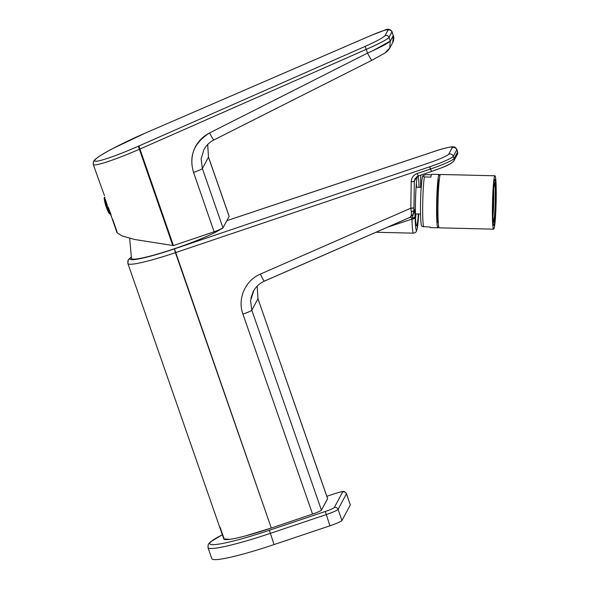 <?xml version="1.0" encoding="UTF-8"?>
<svg xmlns="http://www.w3.org/2000/svg" width="589" height="589" viewBox="0 0 589 589"><rect width="100%" height="100%" fill="white"/><g stroke="black" fill="none" stroke-linecap="round" stroke-linejoin="round"><path stroke-width="0.88" d="M245.267 535.961L271.301 528.024L312.568 514.087C317.626 512.32 320.578 511.009 321.432 510.155L327.624 498.589L257.967 298.741A8.901 0.898 -19.2 0 0 257.989 298.63L257.179 286.121M223.776 538.854L229.416 539.369M455.753 155.746A2.967 2.93 -151.7 0 0 457.395 154.362L453.869 160.9A2.967 2.93 -151.7 0 1 452.234 162.277A20.762 2.098 -19.2 0 1 431.538 171.451L429.631 166.805L175.412 252.674A53.378 5.397 160.8 0 1 127.894 263.533L223.783 538.883A53.378 5.397 160.8 0 0 271.301 528.024L267.421 516.87L271.301 528.024L312.568 514.087A8.901 0.898 -19.2 0 0 321.432 510.155L327.602 498.699L323.722 487.552L257.967 298.741L251.797 310.189C250.943 311.051 247.991 312.361 242.933 314.121A8.901 0.898 -19.2 0 0 251.797 310.189L250.561 300.626L253.896 290.325M251.797 310.189L321.432 510.155L251.797 310.189L257.967 298.741L257.172 286.129L257.967 298.741L327.602 498.699A8.901 0.898 -19.2 0 0 327.624 498.589M431.538 171.451L430.412 169.036L417.196 173.497C413.471 174.97 411.483 177.687 411.218 181.662L410.813 208.182L411.336 211.944C411.696 215.302 410.931 217.231 409.053 217.724L264.513 281.056C264.005 281.248 262.628 278.928 260.397 274.091C245.304 280.305 237.212 298.829 242.933 314.121L312.568 514.087L242.933 314.121C237.212 298.829 245.304 280.305 260.397 274.091L410.813 208.182L411.336 211.944L413.927 210.545L414.45 209.581L413.456 213.49M127.894 263.533A53.378 5.397 160.8 0 1 128.004 262.863A3.556 3.519 -151.7 0 1 128.225 260.051L128.225 260.051A3.556 3.519 28.3 0 1 130.198 258.394L130.191 258.394A3.556 3.519 -151.7 0 0 128.225 260.051A3.556 3.519 28.3 0 1 130.191 258.394A3.556 3.519 -151.7 0 0 128.225 260.051L127.894 263.533A53.378 5.397 -19.2 0 0 175.412 252.674L267.421 516.87L174.44 248.882L428.659 163.013A20.173 2.039 -19.2 0 0 448.759 154.104L452.286 147.574A20.173 2.039 -19.2 0 0 435.028 151.204L226.861 220.684L435.028 151.204A3.556 0.449 -108.5 0 1 435.065 151.167A3.556 0.449 71.5 0 0 435.028 151.204A20.173 2.039 -19.2 0 1 452.286 147.574L448.759 154.104A3.556 3.519 -151.7 0 1 453.28 156.321A3.556 3.519 -151.7 0 0 448.759 154.104A20.173 2.039 -19.2 0 1 428.659 163.013L174.44 248.882L175.412 252.674L429.631 166.805A23.729 2.4 -19.2 0 0 453.28 156.321L454.053 158.551L453.28 156.321L456.799 149.79A3.556 3.519 -151.7 0 0 452.286 147.574A3.556 3.519 -151.7 0 1 456.799 149.79L453.28 156.321A23.729 2.4 -19.2 0 1 429.631 166.805L430.412 169.036A23.729 2.4 -19.2 0 0 454.053 158.551L457.579 152.021L456.799 149.79A23.729 2.4 -19.2 0 0 456.85 149.496A23.729 2.4 -19.2 0 1 456.799 149.79L457.579 152.021A23.729 2.4 -19.2 0 0 457.624 151.719L457.395 154.362A2.967 2.93 -151.7 0 0 457.579 152.021L454.053 158.551A2.967 2.93 -151.7 0 1 453.869 160.9A2.967 2.93 -151.7 0 0 454.053 158.551A23.729 2.4 -19.2 0 1 430.412 169.036L417.196 173.497C413.471 174.97 411.483 177.687 411.218 181.662L414.339 181.368L413.927 210.545L414.45 209.581L413.242 213.851M223.894 538.213L220.006 527.067M250.892 298.159L253.285 291.393C255.84 286.74 259.565 283.316 264.454 281.122L264.454 281.122A8.901 0.891 66.3 0 1 260.397 274.091L410.813 208.182L413.927 207.88A2.967 0.375 -179.1 0 1 410.813 208.182L411.218 181.662A2.967 0.375 -179.1 0 0 414.339 181.368L413.927 210.545L411.336 211.944C411.696 215.302 410.931 217.231 409.053 217.724L409.48 217.577C409.414 218.173 410.592 217.091 413.007 214.33L413.927 210.545M130.191 258.394A49.822 5.036 -19.2 0 0 174.44 248.882A49.822 5.036 -19.2 0 1 130.191 258.394L130.191 258.394A49.822 5.036 -19.2 0 1 131.178 257.305A49.822 5.036 -19.2 0 0 130.198 258.394M411.983 219.086L387.326 227.28L411.983 219.086L414.45 209.581L412.086 218.622L410.54 217.002L412.086 218.622L415.135 216.848L411.983 219.086A32.631 2.216 91.4 0 0 413.471 233.156A32.631 2.216 -88.6 0 1 411.983 219.086L415.149 217.474L414.45 209.581L415.149 217.474A2.967 1.686 178.7 0 1 411.983 219.086M418.271 175.934L415.039 178.688L414.339 181.368L416.887 176.641L414.339 181.368L415.039 178.688L418.3 175.942L417.196 173.497L418.3 175.942L431.516 171.473C441.227 167.784 449.459 165.612 453.869 160.9M418.698 213.998A29.664 2.017 -88.6 0 1 415.149 217.474A29.664 2.017 -88.6 0 0 418.698 213.998L417.041 229.636L416.254 231.639L415.12 232.736L413.471 233.156L375.981 232.257M457.395 154.362A2.967 2.93 -151.7 0 0 457.579 152.021A23.729 2.4 -19.2 0 0 457.624 151.719L456.85 149.496C455.842 147.648 454.693 146.779 453.412 146.882C453.655 146.359 446.491 147.272 435.065 151.167L226.875 220.661M412.72 214.808L409.819 217.4M420.76 175.11L420.59 187.339M418.168 175.986A25.217 1.715 -88.6 0 1 418.993 187.302A25.217 1.715 91.4 0 0 418.168 175.986M418.345 213.991A25.217 1.715 -88.6 0 1 416.843 225.602A25.217 1.715 -88.6 0 1 415.414 205.73A25.217 1.715 -88.6 0 1 417.321 176.369A25.217 1.715 91.4 0 0 415.429 204.081A25.217 1.715 91.4 0 0 416.607 225.815A25.217 1.715 91.4 0 0 416.843 225.602A25.217 1.715 91.4 0 0 418.345 213.991M416.386 225.587L416.843 225.602L416.386 225.587M111.078 214.698L108.17 207.092L117.005 232.714L122.144 235.953L134.542 239.465L173.38 245.569L214.109 231.816L193.56 172.386C188.657 156.645 194.51 140.815 209.559 132.945L367.499 53.113C380.435 47.319 388.026 43.314 390.286 41.112L389.734 48.151L385.95 51.817M372.682 50.779L390.286 41.112L393.268 35.576L392.716 42.614C393.945 40.243 394.144 37.792 393.312 35.259L392.716 42.614L389.734 48.151L390.286 41.112L393.268 35.576L391.979 31.916C391.14 30.194 389.8 29.612 387.974 30.157L385.007 35.664C383.086 37.733 376.467 41.311 365.165 46.398L138.327 146.219C114.892 156.578 92.171 164.213 94.917 160.112C96.478 156.689 119.979 144.01 145.439 133.018L371.07 35.443C382.158 30.768 387.79 29.001 387.974 30.157L385.007 35.664C383.211 37.667 376.599 41.245 365.165 46.398L138.327 146.219C113.338 157.263 92.318 163.985 94.917 160.112C96.184 156.814 120.642 143.701 145.439 133.018L371.07 35.443C382.092 30.783 387.724 29.016 387.974 30.157C389.8 29.612 391.14 30.194 391.979 31.916L389.012 37.416C388.173 35.701 386.833 35.112 385.007 35.664C386.833 35.112 388.173 35.701 389.012 37.416C388.666 38.705 377.601 44.543 366.225 49.358L365.165 46.398L366.225 49.358L139.946 149.039L138.849 145.991L139.946 149.039L139.394 149.282L139.946 149.039L173.431 245.554L139.946 149.039L366.225 49.358C379.235 43.674 386.833 39.691 389.012 37.416L392.024 31.615L393.268 35.576L392.024 31.615C390.345 28.979 387.628 28.603 383.866 30.495L371.151 35.414M367.499 53.113C370.025 57.936 371.526 60.306 372.02 60.211C371.526 60.306 370.025 57.936 367.499 53.113L366.225 49.358L367.499 53.113L209.559 132.945C212.047 137.679 213.527 139.983 214.006 139.851C213.52 139.968 212.04 137.664 209.559 132.945C194.009 142.877 188.671 156.026 193.56 172.386C198.567 170.633 201.504 169.352 202.366 168.542L201.136 158.956L203.875 149.709C206.216 145.424 209.581 142.155 213.962 139.91L214.006 139.851M390.286 41.112L389.012 37.416L390.286 41.112M213.962 139.91L372.02 60.211M207.703 144.496L208.477 157.204L207.689 144.504L208.477 157.204L202.366 168.542L201.136 159.023L203.875 149.709M146.035 132.761L371.107 35.414M145.512 132.989L145.998 132.768M93.496 161.438L94.49 160.083C97.178 157.381 103.156 153.596 112.425 148.73L145.468 132.996M93.518 161.401L93.209 164.39L104.43 195.614M105.475 199.597A9.196 1.001 -108.6 0 0 110.231 213.255L108.192 207.151M139.387 149.282L138.327 146.219L139.387 149.282C126.046 155.054 114.634 159.457 105.159 162.476C96.36 165.229 92.421 165.649 93.334 163.742C92.392 165.649 96.331 165.229 105.159 162.476C114.634 159.457 126.039 155.054 139.387 149.282L172.776 245.503L139.394 149.282M217.768 230.49L222.981 227.884L202.366 168.542C201.475 169.367 198.537 170.648 193.56 172.386L214.109 231.816C219.182 230.041 222.134 228.731 222.981 227.884L202.366 168.542L208.477 157.204L229.15 216.435L222.981 227.884L229.15 216.435L208.491 157.086L229.165 216.31M117.064 231.904L112.58 219.02M93.209 164.39L93.334 163.742M215.736 231.249L173.38 245.569L134.491 239.451L122.085 235.924L116.997 232.684M222.355 534.79L210.339 541.909L208.263 544.31L207.946 547.52L211.826 558.666A71.188 7.193 -19.2 0 0 274.032 544.575L329.936 525.808C336.775 523.437 340.781 521.663 341.951 520.499L350.33 504.964L346.472 493.663A11.868 1.2 160.8 0 1 346.45 493.818L350.33 504.964M220.485 229.349A48.35 4.889 160.8 0 1 215.5 232.235A48.35 4.889 160.8 0 1 164.81 251.856A48.35 4.889 160.8 0 1 131.48 258.497L129.668 238.28M108.803 208.962L108.575 209.043A7.716 0.839 71.4 0 0 109.65 211.525M108.383 207.711L108.575 209.043M106.094 201.328A7.716 0.839 71.4 0 0 106.823 203.993L107.279 205.024M416.408 183.002A21.506 1.465 -88.6 0 1 416.614 187.243M415.967 213.932A21.506 1.465 -88.6 0 1 415.562 218.158M438.275 222.627L437.995 222.62A21.506 1.465 -88.6 0 1 437.34 193.376A21.506 1.465 -88.6 0 1 439.033 179.623L439.313 179.63M438.599 225.911A26.696 1.819 -88.6 0 1 437.87 227.81A26.696 1.819 -88.6 0 1 437.053 191.506A26.696 1.819 -88.6 0 1 439.158 174.432A26.696 1.819 -88.6 0 1 439.792 176.369M437.87 227.81L430.478 227.634A26.696 1.819 -88.6 0 1 430.125 227.082L422.004 226.463C421.415 224.91 421.275 227.126 420.671 218.438C420.362 210.752 420.436 201.909 420.907 191.904L421.82 180.286L422.74 175.853L424.367 176.95L430.876 177.105A26.696 1.819 -88.6 0 1 431.759 174.256L439.158 174.432M431.384 174.793L425.604 174.653L422.74 175.853M493.611 188.355A17.795 1.207 -88.6 0 1 493.508 208.837A17.795 1.207 -88.6 0 1 492.934 216.524M493.03 196.049A17.795 1.207 -88.6 0 1 494.436 184.666A17.795 1.207 -88.6 0 1 494.988 208.874A17.795 1.207 -88.6 0 1 493.582 220.249A17.795 1.207 -88.6 0 1 493.03 196.049M493.472 187.56A19.871 1.355 -88.6 0 1 494.488 182.59A19.871 1.355 -88.6 0 1 495.356 202.66A19.871 1.355 -88.6 0 1 493.53 222.325A19.871 1.355 -88.6 0 1 493.081 220.993A19.871 1.355 -88.6 0 1 492.757 217.319M494.488 182.59A19.871 1.355 -88.6 0 1 494.51 182.597L493.994 182.583M493.663 229.158L439.225 227.847A26.696 1.819 -88.6 0 1 438.614 226.051A26.696 1.819 -88.6 0 1 438.201 196.24A26.696 1.819 -88.6 0 1 440.513 174.469L494.951 175.78A26.696 1.819 -88.6 0 1 495.555 177.569A26.696 1.819 -88.6 0 1 495.975 207.38A26.696 1.819 -88.6 0 1 493.663 229.158A26.696 1.819 -88.6 0 1 493.052 227.361A26.696 1.819 -88.6 0 1 492.64 197.551A26.696 1.819 -88.6 0 1 494.951 175.78M493.229 223.901A22.986 1.561 -88.6 0 1 492.868 198.235A22.986 1.561 -88.6 0 1 494.856 179.483A22.986 1.561 -88.6 0 1 495.386 181.029A22.986 1.561 -88.6 0 1 495.739 206.695A22.986 1.561 -88.6 0 1 493.751 225.447A22.986 1.561 -88.6 0 1 493.229 223.901M274.032 544.575L269.387 530.255L325.29 511.48A8.901 0.898 -19.2 0 0 334.309 507.504A2.967 2.93 28.3 0 1 338.071 509.352L341.951 520.499M207.946 547.52A71.188 7.193 -19.2 0 0 269.858 533.531A71.188 7.193 -19.2 0 0 270.152 533.428L326.056 514.661A11.868 1.2 160.8 0 0 338.071 509.352L346.45 493.818A2.967 2.93 28.3 0 0 342.68 491.962L334.309 507.504M325.29 511.48L329.936 525.808M326.836 496.336L334.95 493.589L326.829 496.321M222.37 534.827A68.221 6.891 -19.2 0 0 215.537 544.545A68.221 6.891 -19.2 0 0 269.107 530.35A68.221 6.891 -19.2 0 0 269.387 530.255M334.927 493.619A8.901 0.898 160.8 0 1 342.68 491.962M110.666 214.492A9.196 1.001 -108.6 0 1 110.18 213.917A9.196 1.001 -108.6 0 1 106.815 205.775A9.196 1.001 -108.6 0 1 104.805 197.683M109.171 213.557A8.474 0.928 -108.6 0 1 108.788 212.879A8.474 0.928 -108.6 0 1 104.341 199.627A44.492 44.492 0 0 0 108.788 212.879L110.813 214.529M423.616 226.927A26.696 1.819 -88.6 0 1 423.145 191.175A26.696 1.819 -88.6 0 1 424.367 176.95M264.454 281.122L409.48 217.577M128.225 260.051L131.126 257.084M371.976 60.269L383.881 53.621C386.413 52.207 388.365 50.382 389.734 48.151M111.763 217.658L110.165 213.078M346.472 493.663C344.852 491.712 343.785 491.005 343.284 491.557C341.237 491.83 342.452 491.255 334.95 493.589M104.96 197.094C104.231 197.116 104.025 197.963 104.341 199.627M420.531 214.043L415.436 213.917M421.172 187.354L416.084 187.228M493.53 222.325L493.045 222.318"/></g></svg>
